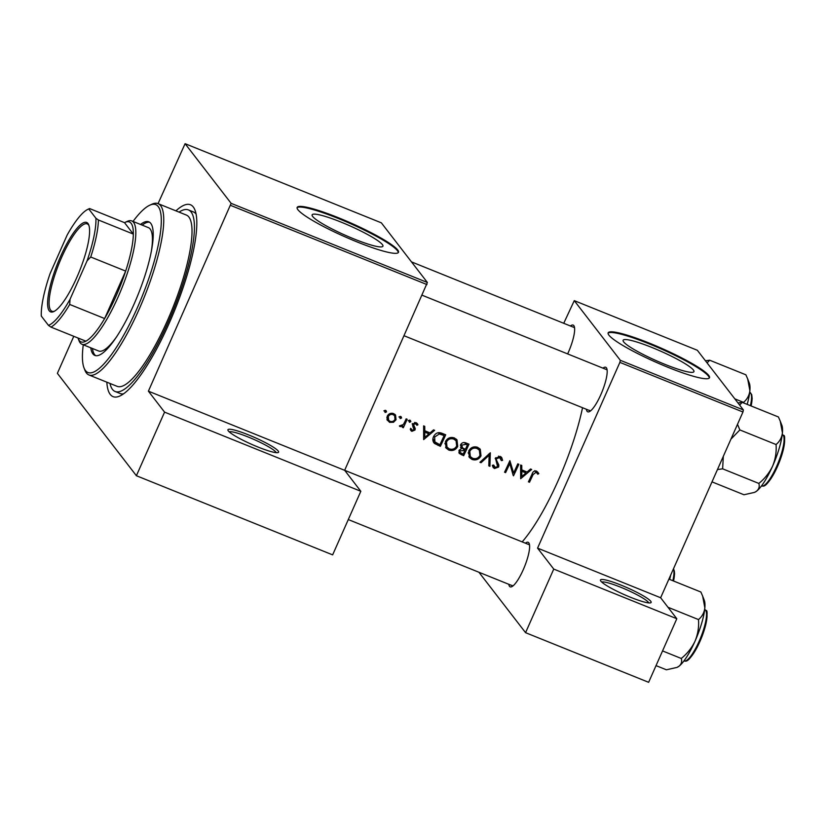 <?xml version="1.0" encoding="UTF-8"?>
<svg xmlns="http://www.w3.org/2000/svg" width="826" height="826" viewBox="0 0 826 826"><rect width="100%" height="100%" fill="white"/><g stroke="black" fill="none" stroke-linecap="round" stroke-linejoin="round"><path stroke-width="1.24" d="M600.853 581.143A27.712 3.748 -156.1 0 1 600.492 580.554A27.712 3.748 -156.1 0 1 622.484 585.706A27.712 3.748 -156.1 0 1 650.743 601.266A27.712 3.748 -156.1 0 1 650.692 602.794A27.712 3.748 -156.1 0 1 625.643 595.236A27.712 3.748 -156.1 0 1 600.853 581.143M648.699 602.897A25.864 3.5 23.9 0 0 648.338 602.268A25.864 3.5 23.9 0 0 625.003 589.031A25.864 3.5 23.9 0 0 601.751 582.093M228.306 430.904A27.712 3.748 -156.1 0 1 227.955 430.305A27.712 3.748 -156.1 0 1 249.937 435.467A27.712 3.748 -156.1 0 1 278.207 451.027A27.712 3.748 -156.1 0 1 278.145 452.555A27.712 3.748 -156.1 0 1 253.107 444.987A27.712 3.748 -156.1 0 1 228.306 430.904M276.163 452.648A25.864 3.5 23.9 0 0 275.801 452.029A25.864 3.5 23.9 0 0 252.457 438.792A25.864 3.5 23.9 0 0 229.215 431.843M693.386 370.017A38.719 5.235 23.9 0 0 656.319 349.284A38.719 5.235 23.9 0 0 623.134 340.271A38.719 5.235 23.9 0 0 623.671 341.902A38.719 5.235 23.9 0 0 660.748 362.624A38.719 5.235 23.9 0 0 693.933 371.648A38.719 5.235 23.9 0 0 693.386 370.017M708.718 375.407A55.425 7.496 23.9 0 0 655.658 345.743A55.425 7.496 23.9 0 0 608.163 332.837A55.425 7.496 23.9 0 0 608.938 335.17A55.425 7.496 23.9 0 0 661.998 364.834A55.425 7.496 23.9 0 0 709.493 377.74A55.425 7.496 23.9 0 0 708.718 375.407M709.286 378.05A55.425 7.496 23.9 0 0 708.429 376.078A55.425 7.496 23.9 0 0 656.598 346.941A55.425 7.496 23.9 0 0 608.07 333.198M312.662 216.474A38.719 5.235 -156.1 0 1 312.125 214.843A38.719 5.235 -156.1 0 1 345.309 223.856A38.719 5.235 -156.1 0 1 382.386 244.589A38.719 5.235 -156.1 0 1 382.923 246.22A38.719 5.235 -156.1 0 1 349.739 237.196A38.719 5.235 -156.1 0 1 312.662 216.474M397.719 249.979A55.425 7.496 23.9 0 0 344.649 220.315A55.425 7.496 23.9 0 0 297.154 207.409A55.425 7.496 23.9 0 0 297.928 209.742A55.425 7.496 23.9 0 0 350.988 239.406A55.425 7.496 23.9 0 0 398.493 252.312A55.425 7.496 23.9 0 0 397.719 249.979M398.277 252.622A55.425 7.496 23.9 0 0 397.42 250.65A55.425 7.496 23.9 0 0 345.588 221.513A55.425 7.496 23.9 0 0 297.061 207.77M602.959 368.148A24.016 5.772 112 0 1 606.367 367.787A24.016 5.772 112 0 1 606.759 368.489A24.016 5.772 112 0 1 602.082 391.7A24.016 5.772 112 0 1 589.351 411.658A24.016 5.772 112 0 1 587.09 411.296A24.016 5.772 112 0 1 586.377 409.273M607.089 369.914A22.168 5.328 -68 0 0 606.687 369.656L422.22 295.264M570.425 325.981A24.016 5.772 112 0 1 573.833 325.62A24.016 5.772 112 0 1 574.215 326.332A24.016 5.772 112 0 1 567.648 353.91M574.555 327.746A22.168 5.328 -68 0 0 574.142 327.488L411.482 261.883M525.398 543.188A24.016 5.772 112 0 1 528.805 542.827A24.016 5.772 112 0 1 529.187 543.529A24.016 5.772 112 0 1 524.51 566.739A24.016 5.772 112 0 1 511.779 586.687A24.016 5.772 112 0 1 509.518 586.336A24.016 5.772 112 0 1 508.816 584.312M529.528 544.953A22.168 5.328 -68 0 0 529.115 544.685L344.659 470.293L360.828 491.284L332.641 554.876L136.393 475.724L57.376 373.331L73.782 336.306M175.928 210.847A103.457 24.842 112 0 1 193.284 206.985A103.457 24.842 112 0 1 194.946 210.031A103.457 24.842 112 0 1 174.802 309.987A103.457 24.842 112 0 1 119.966 395.953A103.457 24.842 112 0 1 110.23 394.405A103.457 24.842 112 0 1 106.833 382.18M196.061 214.027A97.912 23.51 -68 0 0 196.051 214.017A97.912 23.51 -68 0 0 193.367 211.91L188.38 209.897A97.912 23.51 -68 0 0 179.077 212.117M530.529 469.003L527.081 472.028L521.805 469.901L521.764 465.461L520.628 465.007L520.669 478.708L531.665 469.457L530.529 469.003M500.205 456.417L495.466 458.234L497.603 466.638L495.208 467.392L493.628 465.017L492.348 465.337L493.194 467.516L494.526 468.518L498.667 467.01L498.832 465.007L496.405 459.979L496.498 458.678L499.668 457.614L501.351 460.588L502.6 460.402L501.702 457.532L500.205 456.417M489.921 466.308L490.324 452.793L479.927 462.281L481.042 462.725L489.147 455.229L488.806 465.864L489.921 466.308L488.847 464.914M457.718 446.453L457.005 439.886L454.321 437.914C450.438 436.758 447.485 437.976 445.451 441.569L446.071 448.074L448.817 450.077C452.71 451.223 455.673 450.015 457.718 446.453L456.912 445.41M440.372 446.329A103.457 24.842 -68 0 0 445.699 434.786L442.096 433.34C438.348 431.864 435.509 432.958 433.588 436.603C432.349 439.184 432.659 441.476 434.528 443.479L440.372 446.329L439.267 444.894L433.402 442.034L433.887 442.788M410.852 421.714L410.315 420.341L408.911 420.93L409.448 422.292L410.852 421.714L409.748 420.279M413.217 427.383L413.971 429.623L412.339 430.315L411.276 428.839L410.233 429.272L410.904 430.594L411.854 431.337L415.034 430.005L415.241 428.549L413.485 424.481L415.602 423.717L416.893 425.297L417.935 424.781L417.398 423.697L416.015 422.644L412.422 424.11L413.041 427.156M414.631 422.447L416.407 424.327L414.889 422.427M414.384 426.908L412.855 424.946M412.339 430.315L410.574 428.322M433.516 429.871L430.067 432.896L424.791 430.769L424.75 426.34L423.614 425.886L423.655 439.587L434.652 430.336L433.516 429.871M538.81 473.577L536.611 471.099C534.319 470.634 532.801 471.636 532.058 474.093A103.457 24.842 112 0 1 528.433 481.837L529.476 482.26A103.457 24.842 -68 0 0 533.049 474.63L536.012 472.276L537.117 473.226L535.465 471.14L537.798 474.227L538.81 473.577L537.571 471.966L536.621 472.586M403.325 427.723A103.457 24.842 -68 0 0 407.187 419.257L406.144 418.844A103.457 24.842 112 0 1 404.864 421.704L403.346 424.533L399.361 425.958L400.135 426.619L402.861 426.071A103.457 24.842 112 0 1 402.283 427.3L403.325 427.723L402.551 426.722M399.361 425.958L400.135 426.619L399.536 425.844M386.527 411.895L385.99 410.532L384.586 411.121L385.123 412.484L386.527 411.895L385.422 410.47M396.036 419.763L395.551 415.024L393.599 413.599C390.822 412.752 388.695 413.62 387.229 416.211L387.012 419.68L389.593 422.365L393.486 422.282L396.036 419.763L395.22 418.699M401.601 417.977L401.064 416.614L399.66 417.192L400.197 418.565L401.601 417.977L400.496 416.552M463.654 455.715A103.457 24.842 -68 0 0 468.982 444.181L465.833 442.912C463.613 442.075 461.879 442.674 460.629 444.718L461.517 448.58L459.029 450.48L459.266 453.433L463.654 455.715L462.55 454.279L458.843 452.627M460.918 447.94L460.536 447.31M481 455.838L480.288 449.282L477.604 447.3C473.721 446.154 470.768 447.372 468.734 450.965L469.354 457.47L472.1 459.473C475.993 460.619 478.956 459.401 481 455.838L480.195 454.796M513.504 475.817A103.457 24.842 -68 0 0 518.831 464.284L517.788 463.861A103.457 24.842 112 0 1 513.627 472.957L509.879 460.671A103.457 24.842 112 0 1 504.552 472.214L505.595 472.627A103.457 24.842 -68 0 0 509.807 463.582L513.204 475.425M522.177 541.887A103.457 24.842 -68 0 0 582.537 407.724M743.379 409.933L742.956 412.009L619.882 362.377L620.316 360.301L743.379 409.933L697.34 350.276L574.266 300.643L563.745 323.286M231.135 203.351L427.393 282.492L344.649 470.324L148.401 391.173L231.135 203.351L185.096 143.693L158.045 203.64M426.959 284.567L230.712 205.426M742.956 412.009L660.645 597.756L537.571 548.123L553.75 569.083L676.814 618.726L648.637 682.307L525.563 632.675L478.946 572.263M619.882 362.377L537.571 548.123M620.316 360.301L574.266 300.643M553.75 569.083L525.563 632.675M676.814 618.726L660.645 597.756M589.496 410.295A22.168 5.328 -68 0 0 590.105 410.77A22.168 5.328 -68 0 0 590.569 410.863M511.924 585.335A22.168 5.328 -68 0 0 512.533 585.81A22.168 5.328 -68 0 0 513.008 585.902M427.393 282.492L381.344 222.834L185.096 143.693M360.828 491.284L164.57 412.133L136.393 475.724M164.57 412.133L148.401 391.173M109.982 383.44A97.912 23.51 -68 0 0 115.144 391.503L120.131 393.517A97.912 23.51 -68 0 0 123.539 393.847M528.712 481.269L529.476 482.26M535.465 471.14L534.773 470.665M534.949 470.892L536.012 472.276M423.645 429.293L424.791 430.769M429.128 432.514L428.415 433.154M424.316 436.778L423.666 437.346M424.801 437.398L424.791 432.184L428.952 433.856L424.801 437.398L423.666 435.932M423.655 430.707L424.791 432.184M423.655 430.635L427.734 432.277L428.952 433.856M411.875 429.995L410.687 429.83L411.854 431.337M416.634 422.964L417.935 424.781M416.696 423.17L415.839 423.593M412.763 423.531L413.485 424.481M412.422 424.12L413.413 425.411M412.174 423.81L415.241 428.549M414.022 426.97L413.826 428.446M414.012 428.694L415.034 430.005M409.613 420.104L408.209 420.682M402.365 425.442L402.861 426.071M385.277 410.285L383.884 410.873M392.773 421.363L393.486 422.282M389.769 421.188L388.426 420.847L389.593 422.365M388.426 420.847L387.188 420.135M394.828 414.301L395.189 416.862M390.079 421.332L388.664 420.289L388.272 416.624C389.387 414.662 391.008 414.002 393.135 414.652L394.642 415.777L394.993 419.329C393.868 421.291 392.236 421.962 390.079 421.332M387.528 415.654L388.272 416.624M386.836 417.44L388.664 420.289M392.04 413.227L393.135 414.652M394.642 415.777L392.36 413.268M400.352 416.366L398.958 416.954M444.037 434.125L443.655 434.972M444.12 435.57A103.457 24.842 112 0 1 439.886 444.739L434.91 441.9L434.631 437.026L439.318 433.98L444.12 435.57L442.881 433.96L439.318 432.628M433.867 436.045L434.631 437.026M432.948 438.575L434.91 441.9M438.307 432.669L439.318 433.98M450.036 449.127L447.713 448.652L448.817 450.077M447.713 448.652L445.565 447.31M456.324 439.143L457.067 442.922M449.323 448.89L447.021 447.145L446.494 441.993C448.188 439.071 450.635 438.121 453.825 439.133L456.076 440.785L456.675 446.03C454.981 448.921 452.534 449.871 449.323 448.89M445.741 441.012L446.494 441.993M444.884 443.407L447.021 447.145M456.076 440.785L452.586 437.522L453.825 439.133M467.32 443.51L466.948 444.357M464.873 449.045L464.48 449.922M463.169 454.124L460.216 452.545L460.082 450.882L464.893 450.459A103.457 24.842 112 0 1 463.169 454.124M459.349 449.933L460.082 450.882M458.905 450.8L460.216 452.545M464.893 450.459L463.696 448.9L462.994 448.621L464.191 450.18M462.994 448.621L461.145 448.095M462.632 447.981L461.682 445.142L465.916 444.357L467.402 444.956A103.457 24.842 112 0 1 465.441 449.272L462.632 447.981L460.433 445.255M460.929 444.181L461.682 445.142M467.402 444.956L464.677 442.746L465.916 444.357M464.677 442.746L464.109 442.529M473.319 458.513L470.996 458.048L472.1 459.473M470.996 458.048L468.848 456.706M479.607 448.539L480.35 452.318M472.606 458.285L470.304 456.541L469.787 451.388C471.47 448.466 473.917 447.506 477.118 448.518L479.359 450.18L479.958 455.425C478.264 458.306 475.817 459.256 472.606 458.285M469.023 450.407L469.787 451.388M468.166 452.793L470.304 456.541M479.359 450.18L478.12 448.57L475.869 446.907L477.118 448.518M489.033 453.825L489.002 455.054M488.476 454.362L489.147 455.229M480.381 461.868L481.042 462.725M500.969 456.83L502.6 460.402M500.608 458.327L498.697 456.138M498.532 456.148L499.668 457.614M495.755 457.707L496.498 458.678M495.332 458.595L496.405 459.979M495.177 458.389L498.832 465.007M497.644 463.469L497.51 465.513M497.768 465.854L498.667 467.01M495.032 467.32L493.432 467.093L494.526 468.518M493.432 467.093L492.74 466.711M493.091 465.152L494.289 466.711M513.256 472.462L512.709 473.69M509.033 462.57L509.807 463.582M504.831 471.636L505.595 472.627M509.539 461.435L512.471 471.45L513.627 472.957M520.659 468.414L521.805 469.901M526.141 471.646L525.429 472.276M521.33 475.9L520.679 476.478M521.815 476.53L521.815 471.305L525.976 472.988L521.815 476.53L520.69 475.064M520.669 469.829L521.815 471.305M520.669 469.757L524.747 471.398L525.976 472.988M90.777 347.818A72.048 17.305 -68 0 0 94.876 355.438A72.048 17.305 -68 0 0 133.957 304.35A72.048 17.305 -68 0 0 148.773 221.812A72.048 17.305 -68 0 0 140.523 224.455M92.44 348.479A72.048 17.305 -68 0 0 95.744 355.686M83.271 344.783A90.519 21.734 -68 0 0 84.035 367.952A90.519 21.734 -68 0 0 137.064 308.377A90.519 21.734 -68 0 0 149.64 205.271A90.519 21.734 -68 0 0 133.017 221.43M149.64 205.271L151.87 204.239A92.367 22.178 112 0 1 158.034 203.63A92.367 22.178 112 0 1 139.047 309.451A92.367 22.178 112 0 1 88.94 374.963A92.367 22.178 112 0 1 84.923 370.244L84.035 367.952M88.94 374.963L117.209 386.361A92.367 22.178 -68 0 0 167.317 320.849A92.367 22.178 -68 0 0 186.304 215.039L158.034 203.63M115.144 391.503A97.912 23.51 -68 0 0 168.246 322.068A97.912 23.51 -68 0 0 188.38 209.897M116.765 336.574A66.503 15.973 112 0 1 98.614 350.978L81.981 344.266A66.503 15.973 112 0 1 80.163 342.831A66.503 15.973 112 0 1 79.089 340.87L78.202 338.577A64.655 15.529 -68 0 0 79.234 340.488A64.655 15.529 -68 0 0 85.873 341.179A64.655 15.529 -68 0 0 104.634 318.547A64.655 15.529 -68 0 0 125.666 271.093A64.655 15.529 -68 0 0 133.337 234.088A64.655 15.529 -68 0 0 131.148 223.35A64.655 15.529 -68 0 0 125.067 222.38A64.655 15.529 -68 0 0 124.509 222.648L89.59 208.565L88.764 208.978A62.807 15.085 -68 0 0 87.907 209.329A62.807 15.085 -68 0 0 67.164 235.038L50.128 273.489A62.807 15.085 -68 0 0 41.3 316.079L48.445 325.341A62.807 15.085 -68 0 0 70.034 299.291L87.081 260.83A62.807 15.085 -68 0 0 95.909 218.24L88.764 208.978L89.59 208.565M125.067 222.38L127.297 221.347A66.503 15.973 112 0 1 131.726 220.914L148.36 227.615A66.503 15.973 112 0 1 151.447 250.577M149.568 222.235A72.048 17.305 -68 0 0 142.186 225.126M707.087 362.903L709.668 360.208L745.888 374.808L747.695 378.969L749.884 390.677A37.18 8.931 -68 0 0 749.347 383.202L747.798 379.217M734.841 398.865L743.524 402.365C747.158 399.33 749.275 395.437 749.884 390.677A37.18 8.931 112 0 1 747.169 404.368M709.668 360.208L705.445 360.776M739.631 405.07L742.213 402.376L737.99 402.943M712.002 481.868L743.958 494.753L754.541 492.379L756.575 491.181A37.18 8.931 -68 0 0 772.63 466.07C769.367 472.864 764.773 478.646 758.836 483.427C759.755 486.493 759.001 489.075 756.575 491.181A37.18 8.931 -68 0 1 754.943 492.193L754.541 492.379M717.453 469.571L722.626 468.817L758.836 483.427M722.626 468.817L723.328 456.303M776.068 444.533C776.605 451.946 775.459 459.122 772.63 466.07A37.18 8.931 -68 0 0 782.428 432.845C781.809 437.604 779.692 441.497 776.068 444.533L739.859 429.933L737.504 424.316M730.938 439.143L739.859 429.933M742.213 402.376L778.422 416.975L780.24 421.126L782.428 432.845A37.18 8.931 -68 0 0 781.892 425.369L780.333 421.384M656.04 665.622L666.386 669.793L676.969 667.418L679.003 666.221A37.18 8.931 -68 0 0 695.058 641.11C691.806 647.904 687.211 653.686 681.264 658.467C682.193 661.533 681.44 664.114 679.003 666.221A37.18 8.931 -68 0 1 677.372 667.232L676.969 667.418M662.555 650.919L681.264 658.467M698.497 619.572C699.044 626.986 697.898 634.162 695.058 641.11A37.18 8.931 -68 0 0 704.857 607.884C704.248 612.644 702.131 616.537 698.497 619.572L667.976 607.265M668.895 579.129L700.861 592.015L702.678 596.165L704.857 607.884A37.18 8.931 -68 0 0 704.32 600.409L702.771 596.424M670.764 574.917A37.18 8.931 112 0 1 669.607 579.408M49.25 310.834A48.218 11.574 112 0 1 60.484 256.638A48.218 11.574 112 0 1 87.959 223.485A48.218 11.574 112 0 1 88.733 224.909A48.218 11.574 112 0 1 79.337 271.496A48.218 11.574 112 0 1 53.783 311.557A48.218 11.574 112 0 1 49.25 310.834M88.981 225.643A47.103 11.316 -68 0 0 88.516 224.889A47.103 11.316 -68 0 0 87.226 223.877A47.103 11.316 -68 0 0 60.37 260.293A47.103 11.316 -68 0 0 50.696 310.235A47.103 11.316 -68 0 0 51.986 311.247A47.103 11.316 -68 0 0 54.475 311.206M131.726 220.914A66.503 15.973 112 0 1 133.554 222.349A66.503 15.973 112 0 1 119.894 292.858A66.503 15.973 112 0 1 81.981 344.266M77.995 337.999A64.655 15.529 -68 0 0 78.202 338.577M95.909 218.24L98.408 219.995L133.337 234.088L124.509 222.648M70.034 299.291L69.704 304.453L104.634 318.547L125.666 271.093L90.736 257.01L87.081 260.83M85.873 341.179L50.944 327.096L48.445 325.341M98.408 219.995A64.655 15.529 112 0 1 90.736 257.01M69.704 304.453A64.655 15.529 112 0 1 50.944 327.096M532.274 473.628L533.049 474.63M436.913 443.944L438.017 445.379M441.538 433.423L442.788 435.034M460.278 453.371L461.383 454.806M496.447 461.104L497.655 462.674M750.411 405.68A27.712 6.649 -68 0 0 750.607 392.97A27.712 6.649 -68 0 0 749.843 392.371L749.709 392.319M751.288 394.549A26.597 6.391 112 0 1 751.113 405.958M783.151 435.137A27.712 6.649 -68 0 0 782.387 434.538L783.575 435.457C785.082 434.827 784.979 439.639 783.285 449.902L774.592 472.544C765.196 488.744 763.4 485.956 761.655 485.936A27.712 6.649 -68 0 0 777.452 464.511A27.712 6.649 -68 0 0 783.151 435.137M783.822 436.717A26.597 6.391 112 0 1 778.949 463.025A26.597 6.391 112 0 1 764.215 485.358M705.58 610.177A27.712 6.649 -68 0 0 704.815 609.578L706.013 610.497C707.51 609.867 707.417 614.678 705.724 624.941L697.03 647.584C687.624 663.784 685.828 660.996 684.093 660.976A27.712 6.649 -68 0 0 699.89 639.551A27.712 6.649 -68 0 0 705.58 610.177M706.261 611.756A26.597 6.391 112 0 1 701.377 638.064A26.597 6.391 112 0 1 686.643 660.397M672.849 580.719A27.712 6.649 -68 0 0 673.479 568.804M673.717 569.589A26.597 6.391 112 0 1 673.541 580.998M751.154 405.979L752.166 398.669L751.712 394.591L749.843 392.371M590.105 410.77L404.255 335.821M673.593 581.019L674.594 573.709L673.603 568.515M87.907 209.329L89.239 208.71M348.293 519.564L512.533 585.81"/></g></svg>

